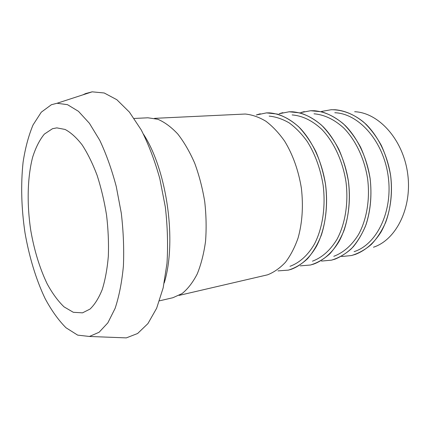 <?xml version="1.0" encoding="UTF-8"?>
<svg xmlns="http://www.w3.org/2000/svg" width="430" height="430" viewBox="0 0 430 430"><rect width="100%" height="100%" fill="white"/><g stroke="black" fill="none" stroke-linecap="round" stroke-linejoin="round"><path stroke-width="0.64" d="M159.487 300.828L172.914 297.716L182.035 293.604C187.781 288.987 192.844 282.44 197.225 273.964C201.084 264.477 203.858 253.598 205.545 241.321C206.524 228.491 206.25 215.253 204.718 201.6C202.476 188.055 199.133 175.241 194.688 163.158C189.721 151.811 184.088 142.099 177.789 134.02C171.269 127.06 164.609 122.141 157.821 119.266L147.931 117.793L134.16 118.454M164.222 282.956C176.983 241.714 167.103 170.565 143.588 134.359M116.519 337.507L126.334 337.889L137.621 333.492L147.931 323.591L156.644 308.24L163.169 287.863L166.996 263.31C168.103 245.25 167.549 226.508 165.335 207.072L159.831 178.719C154.752 160.567 148.554 144.303 141.239 129.93L129.403 112.101L116.836 99.706L104.221 92.987L92.16 91.832L85.645 93.552L82.823 94.874M51.407 104.716L41.275 112.187L33.04 124.958C28.552 135.713 25.23 148.146 23.08 162.26C20.726 184.61 21.355 208.088 24.978 232.684C29.154 256.748 36.029 279.484 45.091 298.538C51.492 310.471 58.464 320.216 66.01 327.773L77.674 335.131L89.424 336.464L99.099 332.261L107.833 322.876L115.111 308.375C119.11 296.297 121.873 282.198 123.405 266.068C124.125 249.094 123.426 231.464 121.298 213.189L116.251 186.486C111.698 169.361 106.205 153.972 99.771 140.314L89.408 123.286L78.454 111.316L67.494 104.667L57.039 103.264L51.407 104.716M52.476 128.715L44.349 134.106C39.571 139.944 35.663 147.662 32.626 157.262C27.337 177.676 26.811 204.325 30.793 230.604C34.276 250.556 39.748 268.331 47.203 283.918C52.395 293.421 58.018 301.07 64.054 306.869L73.31 312.293L82.517 312.846L90.026 309.073C94.713 304.601 98.776 298.098 102.227 289.567C105.21 279.957 107.247 268.852 108.338 256.253C108.817 243.047 108.226 229.373 106.57 215.231C104.313 201.175 101.152 187.856 97.094 175.279C92.611 163.459 87.629 153.333 82.135 144.894C76.492 137.627 70.81 132.478 65.081 129.452L56.83 127.871L52.476 128.715M256.307 114.987L266.487 112.886L277.28 114.057C284.606 116.492 291.696 120.696 298.554 126.662C305.123 133.596 310.911 141.943 315.921 151.693C320.339 162.083 323.559 173.123 325.569 184.819C327.655 202.492 326.182 219.918 321.457 234.828C317.775 244.219 313.147 252.168 307.584 258.672C301.618 264.224 295.2 268.041 288.326 270.131L277.957 270.884M290.019 266.304C299.452 262.848 307.934 255.286 314.416 244.111C322.532 228.443 325.854 206.884 323.134 185.158C320.425 168.657 315.125 154.096 307.23 141.481C301.709 133.854 295.695 127.656 289.186 122.894C282.537 119.035 275.861 116.772 269.164 116.105M179.095 295.388L267.573 274.818C274.012 272.281 279.978 268.094 285.472 262.257C290.572 255.517 294.776 247.417 298.087 237.967C302.328 222.659 303.424 206.067 301.376 188.179C298.474 170.414 292.9 154.746 284.644 141.174C278.887 132.983 272.636 126.334 265.89 121.239C259.01 117.121 252.13 114.719 245.245 114.031L154.51 118.347M279.124 113.746L289.148 111.778L300.065 112.902C307.455 115.261 314.599 119.336 321.495 125.135C328.095 131.865 333.895 139.97 338.894 149.447C343.296 159.541 346.483 170.269 348.456 181.643C350.466 198.827 348.902 215.796 344.07 230.351C340.302 239.521 335.599 247.298 329.95 253.684C323.897 259.145 317.388 262.923 310.428 265.02L300.248 265.864M312.454 261.182C322.124 257.57 330.315 250.26 337.029 239.247C345.22 223.933 348.623 203.019 346 181.981C342.791 161.03 333.814 141.83 321.764 129.328C312.304 120.561 302.43 115.761 292.142 114.923M260.284 113.778L257.043 114.729M288.326 270.131L291.201 269.33C300.989 265.702 309.799 257.823 316.534 246.191C324.973 229.878 328.429 207.437 325.596 184.814C322.156 162.277 312.717 141.626 300.156 128.231C290.503 118.879 279.882 113.692 269.476 112.87L266.509 112.886M300.849 112.563L310.68 110.73L321.694 111.805C329.138 114.09 336.325 118.051 343.242 123.684C349.853 130.231 355.653 138.105 360.646 147.318C365.027 157.133 368.182 167.571 370.117 178.633C372.063 195.36 370.407 211.893 365.484 226.105C361.657 235.07 356.884 242.687 351.165 248.954C345.043 254.323 338.464 258.059 331.428 260.166L321.473 261.08M333.793 256.301C343.5 252.636 351.724 245.412 358.469 234.635C366.704 219.666 370.176 199.359 367.639 178.977C364.527 158.675 355.653 140.083 343.651 127.925C334.223 119.395 324.344 114.686 314.002 113.805M282.859 112.66L279.565 113.601M310.449 265.014L313.647 264.117C323.5 260.419 332.368 252.625 339.157 241.251C347.671 225.309 351.213 203.541 348.477 181.637C345.139 159.82 335.803 139.841 323.269 126.823C313.631 117.729 302.978 112.644 292.486 111.773L289.17 111.778M321.554 111.434L331.164 109.731C342.215 109.618 353.567 113.853 363.882 122.308C370.499 128.672 376.293 136.337 381.265 145.302C385.624 154.848 388.752 165.012 390.644 175.784C392.525 192.076 390.8 208.195 385.796 222.084C381.915 230.845 377.088 238.306 371.316 244.46C365.14 249.744 358.507 253.437 351.417 255.544L341.705 256.522M354.11 251.652C376.857 244.423 393.138 211.254 388.161 176.128C383.377 140.975 358.674 113.498 334.814 112.741M304.322 111.601L300.989 112.52M331.428 260.166L334.991 259.156C341.56 256.49 347.655 252.362 353.272 246.772C358.486 240.386 362.807 232.823 366.231 224.084C370.66 210.001 371.961 194.849 370.139 178.633C366.892 157.498 357.663 138.148 345.188 125.49C335.389 116.605 325.118 111.687 314.378 110.73L310.696 110.73M354.659 111.725C378.556 112.638 403.001 139.336 407.635 173.424C412.461 207.486 396.218 239.832 373.476 247.218M351.423 255.538L355.314 254.426C365.403 250.529 373.96 243.09 380.98 232.109C389.558 216.876 393.213 196.349 390.666 175.779C387.511 155.294 378.4 136.541 365.994 124.222C356.25 115.573 345.994 110.741 335.223 109.741L331.164 109.731M89.424 336.464L126.334 337.889M57.039 103.264L92.16 91.832"/></g></svg>

